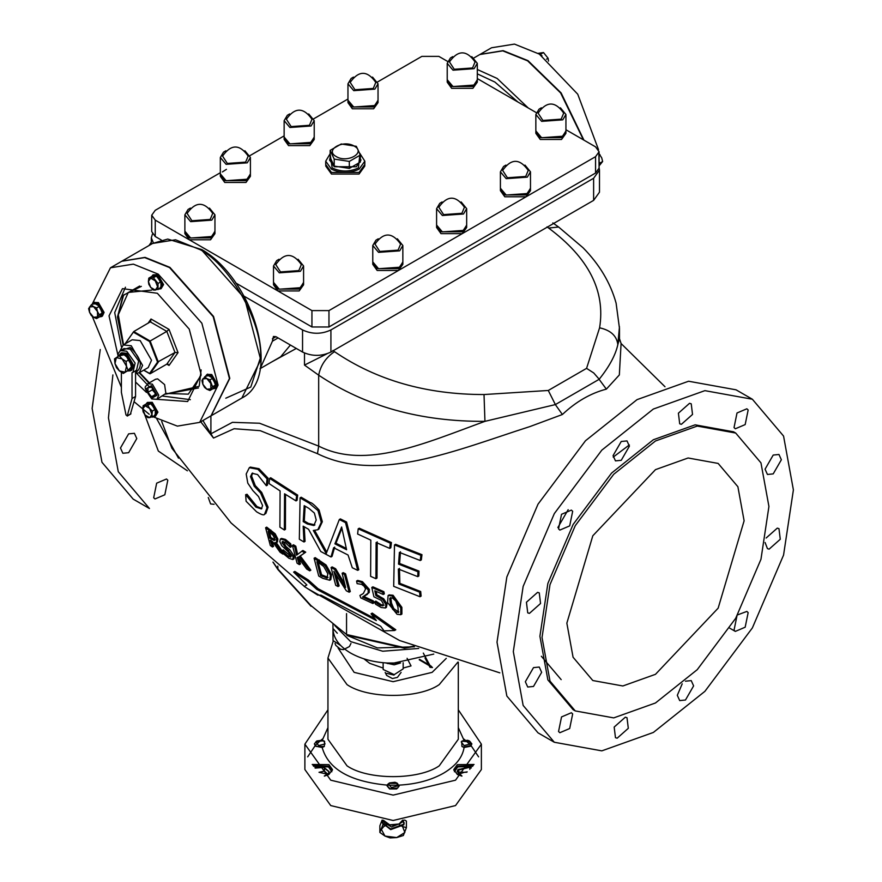 <?xml version="1.0" encoding="UTF-8"?>
<svg xmlns="http://www.w3.org/2000/svg" width="882" height="882" viewBox="0 0 882 882"><rect width="100%" height="100%" fill="white"/><g stroke="black" fill="none" stroke-linecap="round" stroke-linejoin="round"><path stroke-width="1.32" d="M566.85 623.155L592.803 535.793L655.48 469.643L688.103 457.99L718.146 463.425L737.892 486.732L744.11 520.81L718.146 608.161L655.48 674.322L622.857 685.976L592.803 680.529L573.068 657.233L566.85 623.155M768.928 506.477L760.957 462.863L735.698 433.04L697.243 426.072L655.48 440.978L613.718 474.284L575.262 525.661L549.993 584.656L542.033 637.477L549.993 681.102L575.262 710.925L613.718 717.893L655.48 702.976L697.243 669.67L735.698 618.293L760.957 559.298L768.928 506.477M226.431 169.344L222.396 171.935M151.318 242.241L148.981 245.549M100.25 349.537L92.136 408.443L101.97 462.289L133.16 499.102L149.466 508.517L118.276 471.705L108.442 417.859L112.885 374.927M214.072 504.306L210.6 503.931L208.273 497.503M153.677 497.757L156.665 483.171L166.511 478.992L167.8 480.194L164.824 494.78L154.978 498.958L153.677 497.757M120.47 447.99L128.629 433.867L134.395 433.305L136.787 438.575L128.629 452.698L122.863 453.271L120.47 447.99M161.693 421.375L171.902 448.243L231.051 522.927L304.367 586.387M371.785 587.456L372.877 586.828L383.89 591.701L384.332 593.851L383.229 594.49L382.799 592.329L371.785 587.456L373.924 596.783L381.267 600.377L383.152 603.409L382.898 605.857M376.14 591.381L376.989 594.953L383.736 598.823L387.033 603.972L386.404 607.444M383.02 605.769L380.462 605.537L374.696 601.767L375.82 601.116L381.586 604.887L384.144 605.118M245.659 494.681L246.1 501.263L256.596 511.825C261.546 514.79 264.203 515.573 264.578 514.184L267.037 507.789L260.631 493.038L254.203 486.203L250.499 476.622L252.098 473.292L257.577 474.56L266.353 485.75L267.037 478.86L257.897 469.301L249.319 467.692L246.188 474.009L247.787 483.138L252.858 490.59L258.547 496.566L262.593 505.54L261.414 508.925L255.879 507.128L245.659 494.681L247.037 494.284L256.949 506.511L261.899 508.528M250.345 467.096L258.977 468.684L268.117 478.231L267.433 485.133L266.353 485.75M252.682 473.039L251.579 476.004L255.273 485.585L261.7 492.421L268.095 507.172L265.868 513.445L264.578 514.184M300.101 497.856L301.181 497.228L310.243 502.553C311.611 502.564 314.554 505.044 319.075 510.017L322.327 521.736L318.865 529.145L317.796 529.751L321.268 522.353L318.005 510.634L309.163 503.17L300.101 497.856L299.329 539.233L303.981 541.989L303.176 526.168L308.568 529.288L320.739 551.482L330.982 556.983L333.639 547.722L348.059 555.021L352.282 567.743L357.706 570.356L345.512 522.651L339.316 519.531L326.23 553.554L313.319 530.468L317.796 529.751M314.731 530.556L326.682 551.934M339.316 519.531L340.397 518.903L346.593 522.034L358.787 569.728L357.706 570.356M334.697 547.116L332.051 556.366L330.982 556.983M304.246 526.797L305.051 541.372L303.981 541.989M293.64 572.109L306.848 584.953L304.246 586.453L317.685 595.074L321.037 595.185L380.671 626.253L384.023 630.873L394.541 630.52L371.057 613.795L376.36 620.553L316.836 589.419L307.134 580.698L293.64 572.109L294.831 571.426L308.325 580.003L318.06 588.713L374.663 618.491M371.057 613.795L372.248 613.1L395.809 629.792L394.541 630.52M359.283 528.208L391.421 542.562L390.814 547.755L389.723 548.384L390.329 543.191L358.202 528.825L359.283 528.208M377.198 541.879L377 578.085L375.919 578.713L376.118 542.507L389.723 548.384M296.584 495.739L269.627 478.386L270.708 477.768L297.664 495.111L297.08 500.292L296.01 500.91L296.584 495.739L297.664 495.111M285.503 494.394L285.437 529.376L284.357 529.994L284.555 493.788L296.01 500.91M265.603 527.767L266.684 527.138L275.173 533.797L277.874 539.034L277.444 541.989L276.342 542.617L276.783 539.674L274.082 534.426L265.603 527.767L270.322 545.506L272.45 546.994L270.267 540.115L272.725 541.813L280.046 552.198L282.89 554.094L274.699 542.628L276.342 542.617M276.264 542.662L282.284 551.118M271.888 541.239L273.574 546.344L272.45 546.994M394.497 544.933L395.588 544.304L421.971 554.679L421.331 559.894L420.24 560.522L420.868 555.318L394.497 544.933L393.692 586.332L420.03 596.739L421.122 596.1L420.692 591.513L399.866 583.366L399.447 568.416M400.483 551.757L399.601 563.477L418.994 571.095L418.84 576.023L417.759 576.652L417.914 571.723L418.994 571.095M280.399 539.056L281.49 538.428L285.459 539.42L290.707 543.808L291.303 546.719L290.211 547.347L289.616 544.437L284.379 540.049L280.399 539.056L279.826 541.636L281.689 545.594L288.094 551.713L290.95 555.726L290.806 557.159L288.116 556.222L282.097 550.522L283.034 553.4L288.954 558.284L292.813 559.541L294.015 558.857L294.29 556.2L289.693 549.629L286.011 546.487L283.111 541.438M282.097 550.522L283.21 549.872L291.093 556.52M298.623 558.196L300.475 563.962L299.351 564.601L297.19 557.678L297.873 557.137L306.693 569.044L309.714 570.83L310.828 570.191L300.288 555.969L305.723 552.165L302.89 550.489L296.528 555.175L294.709 546.818L295.79 546.201L297.62 554.546M294.709 546.818L292.427 545.418L293.508 544.789L295.79 546.201M314.091 558.251L315.172 557.622L326.053 564.965L331.511 574.579L330.816 579.617L329.703 580.257L330.419 575.218L324.962 565.594L314.091 558.251L318.733 576.045L322.867 578.36L329.703 580.257M359.933 595.449L360.76 597.875L372.865 603.509L372.182 601.535L362.524 597.059L368.103 593.167L368.246 590.047L361.366 582.296L356.582 581.04L357.111 583.652L361.587 584.347L364.134 586.21L365.6 588.944L363.351 593.487L359.933 595.449L362.491 594.06M356.582 581.04L357.673 580.411L362.447 581.668L369.349 589.419L369.205 592.528L365.126 595.725M363.649 596.408L373.307 600.885L374.001 602.847L372.865 603.509M331.07 567.545L335.722 585.328L338.027 586.53L333.859 571.293L346.328 590.797L349.162 592.219L344.476 574.447L342.128 573.267L345.612 587.456L334.576 569.386L331.07 567.545L332.15 566.917L335.656 568.758L344.41 583.344M342.128 573.267L343.208 572.639L345.557 573.818L350.286 591.568L349.162 592.219M335.855 574.722L339.151 585.88L338.027 586.53M389.149 594.92L393.074 595.262L401.872 607.356L401.894 614.059L400.759 614.71L400.759 608.007L391.972 595.89L388.091 595.526L387.584 602.538L397.054 614.28L400.759 614.71M200.732 421.772L213.521 438.056L234.116 428.718L260.245 430.681L317.476 453.679C378.036 483.59 455.994 450.272 529.961 426.557L562.396 414.507C575.924 401.729 590.576 393.262 606.364 389.127L619.34 374.949L621.082 343.528L665.006 386.746M201.129 369.911L199.266 385.688M374.696 601.767L375.523 604.192L381.112 607.489L385.478 607.985L385.919 604.611L382.634 599.462L375.886 595.593L374.784 590.775L383.229 594.49M382.799 592.329L383.89 591.701M375.886 595.593L376.989 594.953M377.342 603.74L378.477 603.09M374.894 601.855L376.019 601.204M245.957 494.912L247.037 494.284M267.037 478.86L268.117 478.231M308.854 508.352L314.389 513.059L316.208 520.038L313.849 525.518L307.333 523.996L303.21 521.604L304.191 505.64L308.854 508.352M313.97 525.44L314.907 524.9L308.402 523.379L304.279 520.986L303.21 521.604M334.906 543.841L341.632 526.984L346.582 549.74L334.906 543.841L335.976 543.224L346.229 548.417M341.852 528.296L335.976 543.224M345.512 522.651L346.593 522.034M305.139 506.202L304.279 520.986M307.134 580.698L308.325 580.003M316.836 589.419L318.06 588.713M390.329 543.191L391.421 542.562M358.202 528.825L357.618 534.018L370.815 540.126L370.616 576.332L375.919 578.713M269.627 478.386L269.043 483.568L280.09 490.921L279.903 527.127L284.357 529.994M270.289 532.838L272.99 535.22L274.556 538.34L274.302 540.534L269.727 538.152L268.15 531.372L270.289 532.838M269.727 538.152L270.829 537.513L275.405 539.894M269.583 532.353L270.829 537.513M282.89 554.094L284.015 553.444M420.03 596.739L419.6 592.142L420.692 591.513M420.868 555.318L421.971 554.679M419.6 592.142L398.785 583.994L399.866 583.366M398.785 583.994L398.366 569.033L417.759 576.652M417.914 571.723L398.521 564.105L399.403 552.386L420.24 560.522M398.521 564.105L399.601 563.477M289.616 544.437L290.707 543.808M293.927 558.901L292.813 559.541L293.188 556.84L282.075 542.904L282.35 541.526L284.93 542.265L290.211 547.347M282.251 550.622L283.365 549.982M297.19 557.678L298.292 557.038M292.427 545.418L297.08 563.201L299.351 564.601M309.714 570.83L299.185 556.608L300.288 555.969M299.185 556.608L305.723 552.165M304.643 552.793L301.809 551.118M318.711 562.738L323.727 566.476L327.861 573.818L326.924 578.041L320.453 575.417L316.881 561.713L318.711 562.738M327.531 577.853L328.038 577.401L321.566 574.766L320.453 575.417M318.259 562.484L321.566 574.766M372.182 601.535L373.307 600.885M366.295 594.975L367.408 594.336M368.103 593.167L369.205 592.528M334.576 569.386L335.656 568.758M344.476 574.447L345.557 573.818M398.807 611.854L396.371 612.395L392.644 609.264L390.373 603.718L389.734 598.558L392.38 597.93L395.809 601.072L397.925 606.849L398.344 612.626M390.969 597.577L389.734 598.558L390.307 597.731M390.836 597.93L391.487 603.079L393.78 608.613L398.741 612.097M348.181 635.459L404.408 648.182L413.856 646.517M334.807 625.547L350.584 641.578L382.722 651.225L418.718 648.457M332.966 624.048L332.966 628.48C333.231 638.006 339.107 646.197 350.584 653.044C362.447 659.67 376.625 663.066 393.129 663.209L433.768 654.091M333.076 630.553L332.966 628.48L337.288 633.232M386.481 662.999L387.705 663.584L399.778 662.999L386.514 662.999M400.56 662.944L394.21 664.819L385.699 662.944M403.162 662.724L403.162 668.887L394.21 674.642L383.163 669.504L383.108 662.724M419.545 659.361L429.291 664.995M430.251 665.987L429.898 665.348M430.714 665.811L432.478 667.564L429.997 667.321L424.97 657.95M407.087 658.325L411.034 665.91L403.162 668.049M423.316 653.099L430.714 666.869M471.837 743.989L470.723 746.183L464.097 747.495L461.947 746.47L461.672 741.31L462.333 740.924L467.636 740.285L469.323 740.924L470.426 743.978L464.031 745.588L461.231 741.894L462.333 740.924M461.947 741.167L470.47 741.949M315.8 741.949L322.173 740.836L324.598 741.31L324.311 746.47L322.173 747.495L315.536 746.183L314.422 743.989M399.149 785.785L397.716 788.034L390.042 788.773L387.11 785.785L387.529 784.517L388.973 783.282L397.297 783.282L399.149 786.138L396.635 788.96L389.623 788.96L387.121 785.961M388.532 783.866L389.635 782.896L394.938 782.257L396.624 782.896L397.727 785.95L391.332 787.56L388.532 783.866M327.95 709.823L304.885 744.165L330.739 780.184L393.129 795.112L455.531 780.184L481.374 744.165L458.309 709.823M324.311 741.167L322.625 740.582L316.594 741.145M316.936 740.924L322.239 740.285L323.926 740.924L325.028 743.978L318.634 745.588L315.833 741.894L316.936 740.924L314.411 743.813L316.539 746.47L324.311 746.47M461.947 746.47L463.634 747.054L470.999 745.599L471.848 743.813L469.323 740.924M469.665 741.145L461.992 741.145M463.767 739.006L465.156 740.108M465.85 740.693L469.963 744.496M471.164 745.764L478.595 756.855M481.374 744.165L481.374 769.545L455.531 805.575L393.129 820.492L330.739 805.575L304.885 769.545L304.885 744.165M307.675 756.855L315.095 745.764M316.296 744.496L320.409 740.693M321.103 740.108L322.503 739.006M324.389 776.105L328.942 774.462L332.459 769.545L328.942 764.639L312.206 764.473M474.053 764.473L457.317 764.639L453.8 769.545L457.317 774.462L461.87 776.105M383.714 820.525L384.53 822.972L389.657 824.824L383.714 820.525M389.657 824.824L394.772 825.287L399.072 824.009L389.657 824.824M402.622 820.194L399.072 824.009L403.372 821.329L402.931 820.172M403.372 820.15L403.372 821.329M313.066 765.587L328.942 766.171L332.393 770.317M331.83 771.761L328.501 766.932L313.65 766.293M324.3 776.039L328.457 773.415L329.052 771.596L323.573 766.954L314.929 767.759M329.041 771.838L323.573 767.45L315.238 768.112M327.872 774.297L324.444 771.122L319.008 772.301L327.872 774.297M324.444 767.682L324.444 771.122M453.866 770.317L457.317 766.171L473.193 765.587M472.609 766.293L457.769 766.932L454.428 771.761M471.341 767.759L468.97 766.954L457.802 769.777L457.207 771.596L461.959 776.039M471.021 768.112L468.97 767.45L457.802 770.273L457.218 771.838M458.971 769.071L458.1 773.801M458.508 774.22L464.406 772.301L458.971 772.081M469.841 767.682L469.841 769.347M467.195 771.86L464.406 772.301L466.743 772.257M385.776 823.534L391.487 826.974L400.571 823.226M383.064 820.161L382.104 822.763L390.704 828.981L403.89 824.163L403.372 820.403M382.104 822.763L390.704 829.631L403.89 824.824L403.372 821.054M382.92 821.01L382.92 824.637L379.866 832.454L384.971 836.059L390.076 837.9L396.713 837.58L403.339 835.519L406.393 827.691L406.393 821.032L404.573 820.062M382.093 820.095L379.866 825.806L379.866 832.454M386.426 824.67L382.81 825.023M402.611 826.677L404.871 832.476L396.713 837.58L384.971 836.059L381.388 829.422L383.648 826.677M384.056 826.39L386.779 825.045M406.393 827.691L402.743 826.544M402.269 826.335L401.288 825.85L402.203 826.39M399.48 825.045L401.288 825.85L399.656 824.879M310.828 605.482L346.549 634.5L310.828 605.482L277.808 568.912L273.188 562.275M311.037 606.232L277.951 569.585L277.808 566.09M244.005 296.143L302.548 329.945L302.548 352.05L275.956 336.692L273.453 336.45L272.417 341.202L260.19 368.599M211.206 415.72L229.794 378.345L213.554 316.451L169.906 267.367L145.067 257.379L121.97 261.149M92.07 304.389L110.448 267.797L121.793 261.248L144.703 257.588L169.553 267.577L213.201 316.649L229.441 378.554L211.03 415.83L199.685 422.379L177.381 426.127L153.093 416.778M110.448 267.797L133.358 264.137L158.209 274.126L201.857 323.209L218.097 385.103L199.685 422.379M149.212 414.264L134.152 401.762M121.385 387.264L92.301 316.44M153.027 274.842L157.889 274.754L163.567 284.577L161.053 288.734L162.718 285.062L157.04 275.239L153.027 274.842L151.715 276.474L156.335 276.055L160.943 281.788L160.943 287.929L155.298 290.068L157.602 286.782L155.298 280.851L150.69 278.183L148.385 281.468L148.804 278.15L153.413 277.742L158.021 283.475L158.021 289.616M93.999 302.46L98.409 302.57L104.087 312.393L102.422 316.065L101.573 316.561L103.238 312.889L97.56 303.055L93.547 302.658L92.235 304.29M147.382 402.424L152.244 402.324L157.911 412.148L155.408 416.315L157.062 412.644L151.395 402.82L147.382 402.424L146.059 404.055L150.679 403.636L155.287 409.369L155.287 415.51L149.653 417.638L151.958 414.364L152.377 417.197M207.303 374.398L211.724 374.508L217.391 384.332L215.737 388.003L214.877 388.499L216.542 384.828L210.875 374.993L206.862 374.596L205.539 376.228M146.478 392.413L135.563 382.049M117.912 355.115L109.037 315.866L122.477 288.646L157.36 293.265L189.233 329.107L201.096 374.31L187.657 401.531L156.897 399.314L158.749 395.191L152.377 384.144L147.856 383.692C146.456 387.804 140.855 383.637 151.77 398.94L156.886 399.325L165.871 393.427L164.603 384.596L157.635 378.874L155.519 379.271L147.856 383.692M158.981 289.064L161.053 288.734M151.902 276.452L156.753 275.735L162.145 285.062L159.245 288.91M158.484 278.723L159.058 279.451M148.804 284.302L148.385 281.468L150.69 287.4L148.804 284.302M151.726 276.463L148.804 278.15M156.335 276.055L153.413 277.742M160.943 281.788L158.021 283.475M155.298 290.068L153.413 290.035L150.69 287.4L155.298 290.068M99.512 316.881L96.59 318.567L93.525 317.266L91.276 315.491L89.534 312.294L88.608 308.634L91.276 304.852L94.198 303.165L99.512 306.23L102.18 313.088L99.512 316.881L101.573 316.561M92.5 304.136L97.274 303.551L102.665 312.889L99.622 316.726M100.603 309.031L100.934 309.891M91.276 304.852L93.525 306.616L89.534 306.98L89.534 312.294L93.525 317.266L97.516 316.914L96.59 318.567M93.525 306.616L96.59 307.917L97.516 311.589L93.525 306.616M99.512 306.23L96.59 307.917M97.516 311.589L99.258 314.775L97.516 316.914L97.516 311.589M102.18 313.088L99.258 314.775M153.336 416.646L155.408 416.315M146.258 404.022L151.109 403.306L156.5 412.644L153.6 416.491M152.829 406.304L153.413 407.032M152.377 411.056L151.958 414.364L149.653 408.421L152.377 411.056L155.287 409.369M149.653 417.638L147.757 417.605L145.045 414.981L149.653 417.638M145.045 414.981L143.149 411.872L142.741 409.039L145.045 414.981M142.741 409.039L143.149 405.731L145.045 405.764L142.741 409.039M146.07 404.044L143.149 405.731M145.045 405.764L147.757 405.312L149.653 408.421L145.045 405.764M150.679 403.636L147.757 405.312M212.805 388.819L214.877 388.499M205.804 376.074L210.589 375.489L215.98 384.828L212.926 388.664M213.907 380.969L214.238 381.829M204.58 376.79L206.829 378.565L202.838 378.918L207.502 375.104L212.827 378.169L215.484 385.026L212.827 388.819L209.905 390.505L206.829 389.205L210.82 388.852L210.82 383.527L206.829 378.565L209.905 379.855L212.562 386.713L209.905 390.505M212.827 378.169L209.905 379.855M215.484 385.026L212.562 386.713M206.829 389.205L204.58 387.43L202.838 384.243L206.829 389.205M202.838 384.243L201.923 380.572L202.838 378.918L202.838 384.243M162.564 396.04L190.369 399.678M125.442 287.223L114.704 312.592L121.352 346.714M136.798 373.472L149.345 386.801M117.482 316.958L123.028 295.58L139.643 286.033M198.494 387.97L165.408 394.155L199.067 386.327M141.352 286.363L123.656 295.007L117.482 317.068L123.149 344.994M139.191 372.777L148.915 383.086M155.067 391.685L155.067 396.415L151.517 396.724L147.978 392.314L147.978 387.595L151.517 387.275L155.067 391.685M151.517 396.724L155.772 394.276M152.476 388.455L152.233 389.866L147.978 392.314M152.233 389.866L155.067 392.942M149.4 382.81L139.577 372.557M123.535 344.763L118.298 314.753L128.287 292.427L151.748 290.09M201.041 375.467L188.307 394.155L165.871 393.427M157.558 362.083L174.989 352.491L166.797 364.145L169.035 365.435L168.043 364.178L166.797 364.145L150.138 373.759L149.576 373.439L150.138 373.759L158.33 362.116L150.138 341.014L149.576 341.51L157.558 362.083L149.576 373.439L143.81 370.109M149.576 341.51L133.612 332.293L133.766 331.555L125.575 343.208L133.766 331.555L150.866 321.533M169.035 329.405L166.797 331.389L174.989 352.491L178.043 352.624L169.035 329.405L151.02 319.008L147.967 323.352M133.766 331.555L150.138 341.014L166.797 331.389L150.425 321.941L151.02 319.008M473.998 57.903L479.863 54.519L502.784 50.858L527.623 60.847L560.61 92.919L583.432 139.852M583.928 140.128L561.117 92.93L527.976 60.638L503.137 50.649L480.04 54.419M599.087 167.139L598.889 153.038M598.514 149.631L577.732 94.198L539.321 54.089L514.482 44.1L491.561 47.76L480.216 54.32M538.693 53.692L541.724 55.665M542.033 55.875L540.005 54.309M541.482 55.357L539.949 54.276M548.505 61.101L548.097 58.267L543.488 52.534L538.152 53.361M546.542 59.16L548.097 58.267M540.567 54.221L543.488 52.534M599.275 162.663L599.198 165.254M599.352 163.644L599.286 162.387M599.363 163.71L599.286 162.079M599.176 165.761L602.638 161.505L601.722 157.845L599.087 153.821M599.716 163.192L602.638 161.505M599.087 155.166L599.981 154.648M153.424 243.002L151.318 237.831L152.454 233.984M302.548 352.05C312.007 356.46 321.456 356.46 330.915 352.05L330.915 329.945C321.456 334.355 312.007 334.355 302.548 329.945M330.915 329.945L593.619 178.274L593.619 200.379L599.484 192.188L599.484 170.083L593.619 178.274M599.087 167.778L599.484 170.083M330.915 352.05L593.619 200.379M210.908 415.896L210.908 433.823L202.915 420.516M619.484 338.666L619.484 328.457L616.099 303.154C610.509 282.946 599.484 264.479 583.035 247.743L558.626 227.027L548.626 228.052C588.614 257.798 605.603 291.049 599.584 327.817L586.574 368.356L548.284 390.472L484.02 394.541C426.337 394.552 376.504 380.263 334.498 351.675C325.844 357.585 320.574 365.424 318.678 375.181C365.391 406.359 420.813 421.739 484.946 421.342L555.34 404.595L599.121 379.326C609.297 366.647 615.537 355.082 617.841 344.619L619.462 326.737M326.891 353.847L304.499 365.093L318.678 375.181L318.678 446.094L259.562 423.239L232.407 422.346L210.908 433.823L213.521 438.056M484.02 394.541L484.946 421.342C424.628 443.315 365.743 469.963 318.678 446.094L317.476 453.679M548.284 390.472L555.131 404.099M586.574 368.356L593.74 372.965L598.867 378.852M599.584 327.817C610.642 330.221 616.727 335.822 617.841 344.619L619.484 338.732L621.115 343.572M606.364 389.127L599.121 379.326M562.396 414.507L555.34 404.595M752.368 399.237L736.062 389.822L688.588 381.233L637.047 399.634L585.494 440.746L538.02 504.162L506.841 576.993L497.007 642.184L506.841 696.03L538.02 732.843L554.326 742.258L601.811 750.858L653.353 732.457L704.894 691.345L752.368 627.929L783.558 555.098L793.392 489.907L783.558 436.061L752.368 399.237L704.894 390.649L653.353 409.05L601.8 450.162L554.326 513.578L523.147 586.409L513.313 651.6L523.147 705.446L554.326 742.258M766.149 538.009L777.285 528.131L778.971 528.649L780.272 539.266L769.126 549.144L767.439 548.626L765.08 542.507M737.65 614.864L746.856 611.424L748.157 612.626L745.169 627.212L735.323 631.402L734.033 630.2L737.01 615.614M685.468 681.191L691.234 680.617L693.616 685.898L685.468 700.021L679.702 700.595L677.31 695.314L682.205 683.859M625.316 717.187L627.003 717.705L628.304 728.323L617.157 738.201L615.471 737.683L614.17 727.066L625.316 717.187M572.672 713.935L569.684 728.521L559.85 732.71L558.549 731.509L561.536 716.923L571.382 712.733L572.672 713.935M541.647 672.327L533.5 686.45L527.734 687.023L525.341 681.742L533.5 667.619L539.266 667.046L541.647 672.327M540.556 603.497L529.421 613.376L527.734 612.858L526.433 602.241L537.568 592.362L539.266 592.88L540.556 603.497M569.684 525.893L559.85 530.082L558.549 528.88L561.536 514.294L571.382 510.105L572.672 511.306L569.684 525.893M621.237 460.316L615.471 460.878L613.078 455.608L621.237 441.485L627.003 440.912L629.395 446.193L621.237 460.316M681.389 424.319L679.702 423.801L678.401 413.184L689.548 403.306L691.234 403.824L692.524 414.441L681.389 424.319M734.033 427.572L737.01 412.985L746.856 408.796L748.157 409.998L745.169 424.584L735.323 428.773L734.033 427.572M765.058 469.18L773.205 455.057L778.971 454.484L781.364 459.765L773.205 473.888L767.439 474.461L765.058 469.18M735.698 433.04L733.57 431.805L695.115 424.837L653.353 439.754L611.59 473.061L573.135 524.437L547.865 583.432L539.905 636.253L547.865 679.879L573.135 709.701L575.262 710.925M333.153 631.236L332.977 629.913M340.772 645.58L333.021 640.564L332.966 630.112M364.828 161.174L364.828 164.449L359.095 172.442L331.445 172.442L325.712 164.449L325.712 161.174L331.445 169.157C340.661 173.467 349.878 173.467 359.095 169.157L364.828 161.174L359.779 153.281M336.24 156.566C347.387 163.567 366.427 152.575 354.299 146.147C343.153 139.136 324.113 150.127 336.24 156.566M341.224 143.987L356.328 146.324L360.363 155.045L349.316 161.417L334.212 159.091L330.166 150.37L341.224 143.987M360.363 157.371L360.363 162.045L349.316 168.418L349.316 161.417M349.316 168.418L334.212 166.092L349.316 168.418L360.363 162.045L360.363 155.045M334.212 166.092L329.636 159.708L330.166 157.371L334.212 166.092L334.212 159.091M330.166 157.371L330.166 150.37M360.892 160.028L356.328 166.742L334.212 166.742L329.648 160.028M364.773 164.449L364.773 166.092L359.062 174.052L331.478 174.052L325.767 166.092L325.767 164.449M452.731 56.624L450.404 57.992L447.218 63.339L447.218 79.711L453.006 86.557L474.119 85.058L477.305 79.711L477.305 63.339L471.793 56.624M447.218 63.339L453.006 70.185L474.119 68.686L477.305 63.339M472.543 67.969L475.067 61.927C466.556 49.844 458.012 49.844 449.456 61.927L454.241 69.27L472.543 67.969M447.229 80.019L451.628 86.469L472.895 86.469L477.294 80.019M477.305 80.328L477.305 82.169L472.895 88.31L451.628 88.31L447.218 82.169L447.218 80.328M402.853 262.494L402.853 264.335L398.443 270.476L377.176 270.476L372.766 264.335L372.766 262.494L377.176 268.635L398.443 268.635L402.842 262.186M466.666 225.649L466.666 227.501L462.267 233.642L440.989 233.642L436.59 227.501L436.59 225.649L440.989 231.79L462.267 231.79L466.655 225.351M530.479 188.814L530.479 190.655L526.08 196.796L504.802 196.796L500.403 190.655L500.403 188.814L504.802 194.955L526.08 194.955L530.479 188.505M565.935 131.495L565.935 133.347L561.525 139.477L540.258 139.477L535.848 133.347L535.848 131.495L540.258 137.636L561.525 137.636L565.924 131.197M378.036 100.802L378.036 102.643L373.626 108.784L352.359 108.784L347.96 102.643L347.96 100.802L352.359 106.943L373.626 106.943L378.025 100.493M314.224 137.636L314.224 139.477L309.814 145.618L288.546 145.618L284.136 139.477L284.136 137.636L288.546 143.777L309.814 143.777L314.213 137.338M250.411 174.482L250.411 176.323L246.001 182.464L224.734 182.464L220.324 176.323L220.324 174.482L224.734 180.623L246.001 180.623L250.4 174.173M214.954 231.79L214.954 233.642L210.555 239.783L189.277 239.783L184.878 233.642L184.878 231.79L189.277 237.931L210.555 237.931L214.943 231.492M303.584 282.968L303.584 284.809L299.185 290.95L277.907 290.95L273.508 284.809L273.508 282.968L277.907 289.109L299.185 289.109L303.573 282.659M565.935 129.742L595.559 146.853L599.087 151.759L595.559 156.676L328.964 310.596L311.941 310.596L155.243 220.125L151.715 215.219L155.243 210.302L220.324 172.729M477.305 78.575L536.223 112.587M377.661 81.894L421.85 56.382L438.861 56.382L447.593 61.42M313.849 118.728L347.96 99.038M250.036 155.574L284.136 135.883M353.462 77.087L351.135 78.465L347.96 83.812L347.96 100.184L353.737 107.031L374.85 105.531L378.036 100.184L378.036 83.812L372.524 77.087M347.96 83.812L353.737 90.659L374.85 89.148L378.036 83.812M373.273 88.443L375.798 82.401C367.287 70.306 358.753 70.306 350.187 82.401L354.972 89.744L373.273 88.443M289.649 113.932L287.323 115.31L284.136 120.647L284.136 137.03L289.924 143.876L311.037 142.366L314.224 137.03L314.224 120.647L308.711 113.932M284.136 120.647L289.924 127.493L311.037 125.994L314.224 120.647M309.461 125.288L311.985 119.235C303.474 107.152 294.93 107.152 286.374 119.235L291.159 126.589L309.461 125.288M225.836 150.778L223.51 152.145L220.324 157.492L220.324 173.864L226.112 180.711L247.225 179.211L250.411 173.864L250.411 157.492L244.898 150.778M220.324 157.492L226.112 164.339L247.225 162.839L250.411 157.492M245.637 162.123L248.173 156.081C239.661 143.998 231.117 143.998 222.562 156.081L227.347 163.424L245.637 162.123M190.38 208.086L188.053 209.464L184.878 214.811L184.878 231.183L190.655 238.03L211.768 236.519L214.954 231.183L214.954 214.811L209.442 208.086M184.878 214.811L190.655 221.647L211.768 220.147L214.954 214.811M210.192 219.442L212.716 213.389C204.205 201.305 195.672 201.305 187.105 213.389L191.89 220.743L210.192 219.442M279.021 259.253L276.694 260.631L273.508 265.978L273.508 282.35L279.285 289.197L300.398 287.697L303.584 282.35L303.584 265.978L298.072 259.253M273.508 265.978L279.285 272.825L300.398 271.325L303.584 265.978M298.822 270.609L301.346 264.567C292.835 252.472 284.302 252.472 275.746 264.567L280.52 271.91L298.822 270.609M378.279 238.79L375.952 240.169L372.766 245.505L372.766 261.888L378.554 268.723L399.667 267.224L402.853 261.888L402.853 245.505L397.341 238.79M372.766 245.505L378.554 252.351L399.667 250.852L402.853 245.505M398.091 250.135L400.615 244.094C392.104 232.01 383.571 232.01 375.004 244.094L379.789 251.436L398.091 250.135M442.091 201.945L439.776 203.323L436.59 208.67L436.59 225.042L442.367 231.889L463.48 230.389L466.666 225.042L466.666 208.67L461.154 201.945M436.59 208.67L442.367 215.506L463.48 214.006L466.666 208.67M461.903 213.301L464.428 207.248C455.917 195.165 447.383 195.165 438.828 207.248L443.602 214.602L461.903 213.301M505.915 165.099L503.589 166.477L500.403 171.825L500.403 188.197L506.191 195.043L527.293 193.544L530.479 188.197L530.479 171.825L524.977 165.099M500.403 171.825L506.191 178.671L527.293 177.161L530.479 171.825M525.716 176.455L528.241 170.413C519.73 158.319 511.196 158.319 502.641 170.413L507.415 177.756L525.716 176.455M541.361 107.791L539.034 109.17L535.848 114.506L535.848 130.889L541.636 137.735L562.749 136.225L565.935 130.889L565.935 114.506L560.423 107.791M535.848 114.506L541.636 121.352L562.749 119.853L565.935 114.506M561.173 119.147L563.697 113.094C555.186 101.011 546.653 101.011 538.086 113.094L542.871 120.448L561.173 119.147M235.726 282.968L311.941 326.968L328.964 326.968L595.559 173.048L599.087 168.142L599.087 151.759M151.715 215.219L151.715 231.591L155.243 236.497L161.296 240.003M125.145 372.204L123.304 373.45L119.379 370.892L125.145 372.204L126.512 366.217L128.066 370.33L125.145 372.204M116.523 367.706L114.98 363.593L119.379 370.892L116.523 367.706M114.506 358.853L116.347 357.607L114.98 363.593L114.506 358.853M122.124 358.919L126.049 361.477L126.512 366.217L122.124 358.919L116.347 357.607L119.268 355.733L122.124 358.919M119.268 355.733L122.841 353.671L129.621 359.415L126.049 361.477M129.621 359.415L131.639 368.268L128.066 370.33M131.639 368.268L123.304 373.45M118.971 355.92L125.288 354.498L132.024 366.173L127.581 370.914M127.416 371.024L130.657 370.76L132.73 366.173L125.641 353.891L120.625 353.395L118.783 356.041M120.625 353.395L121.694 352.778L126.71 353.274L133.799 365.556L131.716 370.142L130.657 370.76M130.437 414.055L135.563 396.47L135.563 370.672M117.846 356.637L118.298 353.373L120.437 350.606L126.71 351.223L135.111 363.075L132.973 372.314L132.024 372.722L132.024 398.521L127.206 416.072L130.756 414.022M130.933 413.757L127.394 415.808L126.016 415.014L121.385 392.38L121.385 372.347M132.024 398.521L135.563 396.47M120.437 350.606L123.987 348.555L130.249 349.184L138.661 361.036L136.523 370.275L132.973 372.314M120.195 350.76L130.249 347.464C141.572 358.357 143.336 366.78 135.563 372.744M135.563 373.45L139.268 372.733L148.198 367.573L151.517 360.231L140.172 340.584L132.157 339.791L123.226 344.95L119.963 350.926M139.268 372.733L142.586 365.391L131.242 345.744L123.226 344.95M144.648 414.452L158.33 451.066L187.403 470.801M178.495 458.155L156.809 418.939M377.672 596.298L378.786 595.659M382.634 599.462L383.736 598.823M385.919 604.611L387.033 603.972M380.462 605.537L381.586 604.887M255.879 507.128L256.949 506.511M257.897 469.301L258.977 468.684M267.037 507.789L268.095 507.172M260.631 493.038L261.7 492.421M254.203 486.203L255.273 485.585M250.499 476.622L251.579 476.004M321.268 522.353L322.327 521.736M318.005 510.634L319.075 510.017M309.163 503.17L310.243 502.553M307.333 523.996L308.402 523.379M271.612 539.453L272.714 538.814M269.76 530.644L270.84 530.016M274.082 534.426L275.173 533.797M276.783 539.674L277.874 539.034M284.379 540.049L285.459 539.42M282.075 542.904L283.166 542.265M284.908 547.116L286.011 546.487M288.59 550.269L289.693 549.629M293.188 556.84L294.29 556.2M288.116 556.222L289.23 555.572M322.283 576.431L323.396 575.792M318.182 560.555L319.273 559.927M324.962 565.594L326.053 564.965M330.419 575.218L331.511 574.579M368.246 590.047L369.349 589.419M361.366 582.296L362.447 581.668M400.759 608.007L401.872 607.356M391.972 595.89L393.074 595.262M396.371 612.395L397.506 611.744M390.373 603.718L391.487 603.079M392.644 609.264L393.78 608.613M386.746 673.352L394.011 675.083M338.071 648.005L354.134 672.36L393.129 681.687L432.125 672.36L446.27 658.369M363.946 658.854L369.734 663.352L383.108 668.049M333.209 641.203L327.95 658.038L347.045 684.641C367.783 698.996 418.476 698.996 439.214 684.641L457.934 662.062M327.95 658.038L327.95 739.248L347.045 765.863C367.783 780.217 418.476 780.217 439.214 765.863L458.309 739.248L458.309 662.173M398.896 785.134C416.183 784.208 431.044 780.239 443.47 773.227C455.608 766.061 462.488 757.473 464.097 747.495M464.009 740.285L458.309 727.628M327.95 727.628L322.25 740.285M322.173 747.495C328.225 769.093 349.956 781.639 387.374 785.134M398.047 785.212L388.223 785.212M413.228 646.263L404.816 647.675L346.549 634.5L346.549 613.607M225.781 398.212L250.797 387.044L260.289 358.169L244.59 298.359L202.419 250.929M152.63 243.443L175.551 239.772L200.401 249.771C231.723 266.397 264.655 327.42 260.278 360.749L241.877 398.014C282.427 378.113 254.027 279.925 201.901 249.617L167.745 239.066L152.63 243.443L122.146 261.05M151.517 398.388L145.993 388.808L151.517 385.61L157.051 395.191L151.517 398.388M169.035 365.435L178.043 352.624M477.305 73.856L494.901 82.07L517.921 102.025M528.241 107.979L497.139 78.443L477.305 69.502M272.417 338.743L275.956 336.692M271.7 361.962L296.319 348.445M290.398 345.027L280.697 356.769L259.958 368.742M272.417 341.202L278.084 337.927M304.499 353.032L304.499 365.093M334.498 351.675L332.867 350.507M546.994 226.883L548.626 228.052M557.865 527.524L568.173 509.675M613.199 457.108L629.318 444.958M359.955 153.821L358.39 167.933C349.647 172.023 340.893 172.023 332.15 167.933L330.166 154.141M328.964 310.596L328.964 326.968M311.941 310.596L311.941 326.968M595.559 156.676L595.559 173.048M155.243 220.125L155.243 236.497M307.201 588.393L399.568 640.508L499.829 672.856M249.319 467.692L250.4 467.063M388.091 595.526L389.194 594.898M385.169 672.404L386.68 675.458L392.413 678.556L397.451 677.354L401.101 672.404M429.71 665.91L419.215 659.78M389.635 782.896L388.973 783.282M396.624 782.896L397.297 783.282M323.926 740.924L324.598 741.31M388.951 783.392L397.319 783.392M404.165 822.763L404.165 823.424M414.518 646.793L377.408 647.928L346.913 635.382M277.951 569.585L272.946 562.077M211.393 415.62L241.877 398.014M94.407 302.173L93.547 302.658M207.711 374.111L206.862 374.596M125.476 343.296L133.656 331.665M143.667 370.197L149.83 373.759M151.318 244.204L151.318 237.831M558.626 227.027L552.838 222.914M541.35 656.241L561.184 679.636M735.323 631.402L729.723 628.16M335.028 643.452L335.799 645.392L340.518 649.251L343.462 649.626L349.415 646.55L350.959 643.452M330.166 153.7L325.712 161.174M329.636 160.359L329.636 159.708M360.903 160.359L360.903 159.708"/></g></svg>
